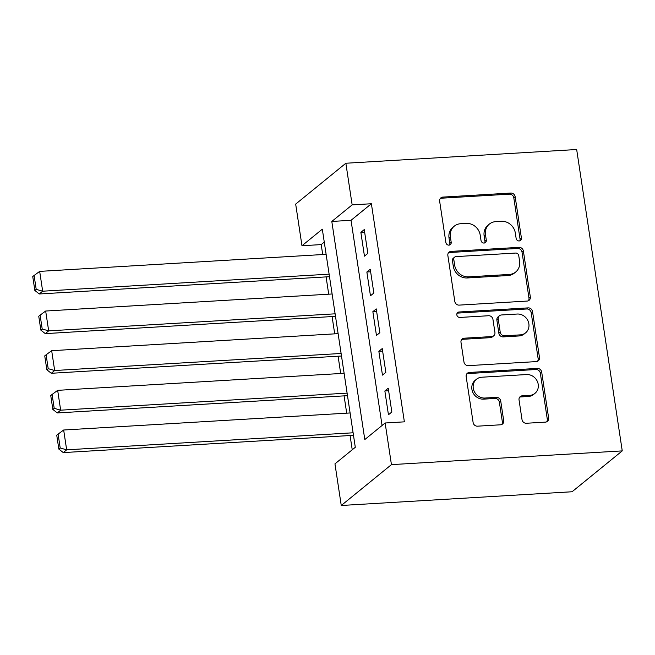 <?xml version="1.0" encoding="UTF-8"?>
<svg xmlns="http://www.w3.org/2000/svg" width="655" height="655" viewBox="0 0 655 655"><rect width="100%" height="100%" fill="white"/><g stroke="black" fill="none" stroke-linecap="round" stroke-linejoin="round"><path stroke-width="0.98" d="M519.194 240.958A2.833 2.563 50.8 0 0 521.421 238.076L515.166 196.721A4.045 3.668 50.8 0 0 510.802 193.053L442.837 197.098A4.045 3.668 50.8 0 0 439.644 201.216L445.899 242.571A2.833 2.563 50.8 0 0 450.329 244.61A2.833 2.563 50.8 0 0 451.189 242.26L450.378 236.905A12.953 11.724 50.8 0 1 454.283 226.147A12.953 11.724 50.8 0 1 460.58 223.732L466.245 223.396A12.953 11.724 50.8 0 1 480.205 235.129L481.016 240.483A2.833 2.563 50.8 0 0 485.453 242.522A2.833 2.563 50.8 0 0 486.305 240.172L485.494 234.817A12.953 11.724 50.8 0 1 489.4 224.059A12.953 11.724 50.8 0 1 495.696 221.644L501.362 221.3A12.953 11.724 50.8 0 1 515.329 233.041L516.132 238.395A2.833 2.563 50.8 0 0 519.194 240.958M519.783 240.852A2.833 2.563 50.8 0 0 520.062 239.181L513.807 197.826A4.045 3.668 50.8 0 0 509.443 194.158L441.478 198.203A4.045 3.668 50.8 0 0 440.266 198.498M449.551 245.035A2.833 2.563 50.8 0 0 449.829 243.365L449.019 238.011L450.378 236.905M484.667 242.94A2.833 2.563 50.8 0 0 484.946 241.269L484.135 235.923L485.494 234.817M522.01 419.593A4.045 3.668 50.8 0 0 526.374 423.261L545.443 422.123A4.045 3.668 50.8 0 0 548.636 418.013L541.685 372.081A4.045 3.668 50.8 0 0 537.321 368.413L469.357 372.458A4.045 3.668 50.8 0 0 466.163 376.576L473.115 422.508A4.045 3.668 50.8 0 0 477.479 426.176L500.51 424.8A4.045 3.668 50.8 0 0 503.695 420.682L500.723 401.024A4.045 3.668 50.8 0 0 496.359 397.356L484.937 398.035A10.824 9.8 50.8 0 1 474.13 391.166A10.824 9.8 50.8 0 1 476.529 379.229A10.824 9.8 50.8 0 1 481.785 377.214L526.538 374.554A10.824 9.8 50.8 0 1 537.346 381.423A10.824 9.8 50.8 0 1 534.947 393.36A10.824 9.8 50.8 0 1 529.682 395.374L522.223 395.816A4.045 3.668 50.8 0 0 519.038 399.935L522.01 419.593M385.14 422.991L391.436 464.632L622.25 450.894L576.67 149.512L345.856 163.242L352.153 204.884L331.807 221.447L364.794 439.554L385.14 422.991L404.372 421.845L371.385 203.738L352.153 204.884M527.136 301.071A4.045 3.668 50.8 0 0 530.329 296.952L523.378 251.021A4.045 3.668 50.8 0 0 519.014 247.353L451.049 251.397A4.045 3.668 50.8 0 0 447.856 255.515L454.807 301.447A4.045 3.668 50.8 0 0 459.171 305.115L527.136 301.071M532.531 311.551L539.483 357.483A4.045 3.668 50.8 0 1 536.289 361.601L468.325 365.646A4.045 3.668 50.8 0 1 463.961 361.978L460.989 342.319A4.045 3.668 50.8 0 1 464.174 338.201L491.741 336.564A4.045 3.668 50.8 0 0 494.926 332.445L492.953 319.403A4.045 3.668 50.8 0 0 488.589 315.735L459.892 317.446A2.833 2.563 50.8 0 1 457.689 312.525A2.833 2.563 50.8 0 1 459.065 311.993L528.167 307.883A4.045 3.668 50.8 0 1 532.531 311.551L531.18 312.656L538.123 358.588L539.483 357.483M367.848 253.387L364.254 229.594L360.864 232.353L364.458 256.146L367.848 253.387M373.849 293.039L370.247 269.246L366.857 272.005L370.46 295.798L373.849 293.039M379.843 332.699L376.248 308.906L372.859 311.665L376.453 335.458L379.843 332.699M385.844 372.351L382.242 348.558L378.852 351.317L382.454 375.11L385.844 372.351M371.385 203.738L351.039 220.301L382.07 425.488M384.853 390.978L388.448 414.771L391.837 412.011L388.243 388.219L384.853 390.978L388.628 390.748M324.266 242.104L321.204 244.602L322.71 254.533M326.092 276.901L328.704 294.193M332.085 316.553L334.705 333.845M338.086 356.214L340.698 373.506M344.08 395.866L346.7 413.158M350.081 435.526L352.234 449.78M321.204 244.602L301.971 245.74L322.317 229.176L355.297 447.291L334.959 463.855L341.255 505.488L572.069 491.758L622.25 450.894M301.971 245.74L295.675 204.106L345.856 163.242M341.255 505.488L391.436 464.632M351.039 220.301L331.807 221.447M360.864 232.353L364.639 232.124M366.857 272.005L370.632 271.784M372.859 311.665L376.633 311.436M378.852 351.317L382.626 351.096M489.4 224.059L488.049 225.156A12.953 11.724 50.8 0 0 484.135 235.923M454.283 226.147L452.924 227.252A12.953 11.724 50.8 0 0 449.019 238.011M528.356 300.776A4.045 3.668 50.8 0 0 528.97 298.058L522.027 252.126A4.045 3.668 50.8 0 0 517.655 248.458L449.69 252.502A4.045 3.668 50.8 0 0 448.478 252.797M518.744 255.614A2.833 2.563 50.8 0 0 515.682 253.051L456.027 256.604A2.833 2.563 50.8 0 0 453.792 259.486L454.644 265.128A12.953 11.724 50.8 0 0 468.612 276.86L509.393 274.437A12.953 11.724 50.8 0 0 515.69 272.022A12.953 11.724 50.8 0 0 519.595 261.263L518.744 255.614M454.644 257.128L453.293 258.234A2.833 2.563 50.8 0 0 452.433 260.584L453.792 259.486M515.69 272.022L514.331 273.127A12.953 11.724 50.8 0 1 508.034 275.542L467.261 277.966A12.953 11.724 50.8 0 1 453.293 266.233L452.433 260.584M537.509 361.306A4.045 3.668 50.8 0 0 538.123 358.588M493.706 335.81L492.347 336.907A4.045 3.668 50.8 0 1 490.382 337.669L462.815 339.306A4.045 3.668 50.8 0 0 461.603 339.601M531.18 312.656A4.045 3.668 50.8 0 0 526.808 308.988L457.714 313.098A2.833 2.563 50.8 0 0 457.116 313.205M520.34 334.861A10.824 9.8 50.8 0 0 525.605 332.838A10.824 9.8 50.8 0 0 528.004 320.901A10.824 9.8 50.8 0 0 517.196 314.032L501.427 314.973A4.045 3.668 50.8 0 0 498.242 319.091L500.215 332.126A4.045 3.668 50.8 0 0 504.579 335.794L520.34 334.861L518.989 335.966A10.824 9.8 50.8 0 0 524.246 333.944L525.605 332.838M499.462 315.726L498.103 316.832A4.045 3.668 50.8 0 0 496.883 320.197L498.242 319.091M518.989 335.966L503.22 336.899A4.045 3.668 50.8 0 1 498.856 333.231L496.883 320.197M534.947 393.36L533.588 394.466A10.824 9.8 50.8 0 1 528.331 396.48L520.872 396.922A4.045 3.668 50.8 0 0 519.652 397.217M476.529 379.229L475.17 380.334A10.824 9.8 50.8 0 0 472.771 392.271A10.824 9.8 50.8 0 0 483.587 399.141L484.937 398.035M501.73 424.505A4.045 3.668 50.8 0 0 502.344 421.787L499.372 402.129A4.045 3.668 50.8 0 0 495.008 398.461L483.587 399.141M546.663 421.836A4.045 3.668 50.8 0 0 547.277 419.11L540.334 373.186A4.045 3.668 50.8 0 0 535.97 369.518L467.998 373.563A4.045 3.668 50.8 0 0 466.786 373.849M329.121 274.158L42.673 291.205L39.677 271.383L326.116 254.336M36.205 289.363L34.109 275.477L32.75 276.582L34.846 290.46L36.205 289.363L42.673 291.205L39.284 293.972L329.498 276.697M39.677 271.383L34.109 275.477M34.846 290.46L39.284 293.972M335.114 313.819L48.675 330.865L45.67 311.035L332.118 293.989M42.207 329.015L40.102 315.137L38.751 316.242L40.847 330.12L42.207 329.015L48.675 330.865L45.277 333.624L335.499 316.357M45.67 311.035L40.102 315.137M40.847 330.12L45.277 333.624M341.116 353.471L54.668 370.517L51.671 350.695L338.111 333.649M48.2 368.675L46.104 354.789L44.745 355.894L46.841 369.772L48.2 368.675L54.668 370.517L51.278 373.284L341.492 356.009M51.671 350.695L46.104 354.789M46.841 369.772L51.278 373.284M347.109 393.131L60.669 410.177L57.665 390.347L344.112 373.301M54.201 408.327L52.097 394.449L50.746 395.555L52.842 409.432L54.201 408.327L60.669 410.177L57.272 412.937L347.494 395.669M57.665 390.347L52.097 394.449M52.842 409.432L57.272 412.937M353.11 432.783L66.663 449.829L63.666 430.008L350.106 412.961M60.194 447.987L58.098 434.101L56.739 435.207L58.835 449.084L60.194 447.987L66.663 449.829L63.273 452.597L353.487 435.321M63.666 430.008L58.098 434.101M58.835 449.084L63.273 452.597M520.062 239.181L521.421 238.076M449.829 243.365L451.189 242.26M484.946 241.269L486.305 240.172M441.478 198.203L442.837 197.098M509.443 194.158L510.802 193.053M513.807 197.826L515.166 196.721M449.69 252.502L451.049 251.397M517.655 248.458L519.014 247.353M522.027 252.126L523.378 251.021M528.97 298.058L530.329 296.952M453.293 266.233L454.644 265.128M467.261 277.966L468.612 276.86M508.034 275.542L509.393 274.437M462.815 339.306L464.174 338.201M490.382 337.669L491.741 336.564M457.714 313.098L459.065 311.993M526.808 308.988L528.167 307.883M498.856 333.231L500.215 332.126M503.22 336.899L504.579 335.794M520.872 396.922L522.223 395.816M528.331 396.48L529.682 395.374M495.008 398.461L496.359 397.356M499.372 402.129L500.723 401.024M502.344 421.787L503.695 420.682M467.998 373.563L469.357 372.458M535.97 369.518L537.321 368.413M540.334 373.186L541.685 372.081M547.277 419.11L548.636 418.013"/></g></svg>
